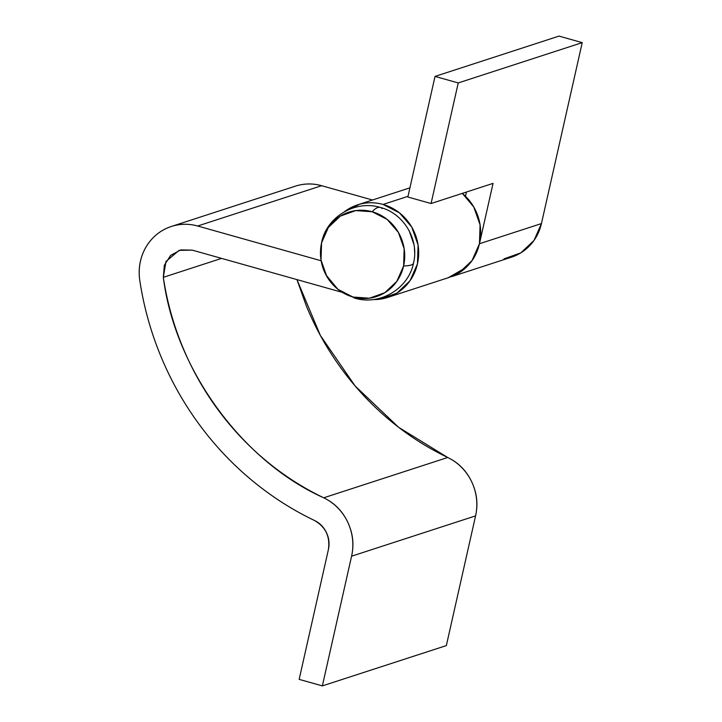 <?xml version="1.0" encoding="UTF-8"?>
<svg xmlns="http://www.w3.org/2000/svg" width="722" height="722" viewBox="0 0 722 722"><rect width="100%" height="100%" fill="white"/><g stroke="black" fill="none" stroke-linecap="round" stroke-linejoin="round"><path stroke-width="1.08" d="M344.43 211.754A48.672 45.91 72 0 1 355.991 205.4A48.672 45.91 72 0 1 383.039 204.443L408.011 196.33L383.039 204.443A48.672 45.91 72 0 1 418.345 246.951A48.672 45.91 72 0 1 393.571 294.991A48.672 45.91 72 0 1 374.303 299.585M294.044 186.61A50.242 47.39 -108 0 1 321.642 185.698L372.48 200.003L321.642 185.698L197.666 226.004L321.128 260.759L197.666 226.004L321.642 185.698C313.917 183.532 306.227 183.388 298.556 185.256M455.564 274.838A48.672 45.91 -108 0 0 462.297 193.379A48.672 45.91 72 0 1 464.842 195.635L465.672 195.364L464.842 195.635L462.297 193.379L473.74 206.925L480.076 224.831L479.462 243.675L472.017 260.597L458.849 273.006L448.75 277.564M341.804 292.22L192.251 250.137L341.804 292.22M296.95 279.594L320.378 335.468L355.062 385.9L398.652 427.325L447.721 457.495L323.736 497.801A50.242 47.39 72 0 1 351.587 556.193L322.355 685.9L299.152 679.366L322.355 685.9L446.34 645.594L475.572 515.887L351.587 556.193L322.355 685.9L446.34 645.594L475.572 515.887C478.217 504.146 476.908 492.756 471.647 481.718C466.385 470.69 458.407 462.612 447.721 457.495C426.747 447.45 407.226 434.852 389.149 419.708C371.072 404.564 355.016 387.344 340.983 368.058C326.949 348.771 315.388 328.032 306.299 305.839L296.941 279.594M299.152 679.366L328.375 549.668L299.152 679.366M314.449 520.463C325.64 526.943 330.288 536.681 328.375 549.668C329.701 543.792 329.052 538.098 326.416 532.583C323.79 527.069 319.801 523.026 314.449 520.463A307.716 290.244 72 0 1 139.779 280.398A50.242 47.39 72 0 1 170.058 226.916A50.242 47.39 72 0 1 197.666 226.004C189.931 223.847 182.242 223.694 174.571 225.562C166.908 227.421 160.176 231.085 154.364 236.545C148.561 241.996 144.364 248.603 141.783 256.373C139.202 264.135 138.534 272.149 139.779 280.398C143.669 306.191 150.564 331.172 160.465 355.332C170.365 379.501 182.955 402.082 198.234 423.083C213.513 444.084 230.995 462.829 250.678 479.327C270.362 495.815 291.625 509.533 314.449 520.463M221.582 258.386L163.316 277.329L165.979 261.463L179.083 250.372L192.251 250.137L180.708 249.911L170.609 255.398L164.318 265.317L163.316 277.329L221.582 258.386M323.736 497.801C242.24 461.421 174.742 368.662 163.316 277.329C166.89 301.02 173.217 323.952 182.314 346.145C191.402 368.337 202.963 389.077 216.997 408.363C231.031 427.65 247.086 444.869 265.164 460.013C283.241 475.166 302.762 487.756 323.736 497.801L447.721 457.495A50.242 47.39 -108 0 1 475.572 515.887L351.587 556.193C354.231 544.451 352.923 533.062 347.661 522.024C342.399 510.996 334.421 502.918 323.736 497.801M372.922 299.576L379.989 299.188L396.856 293.168L410.024 280.75L417.469 263.828L418.083 244.984L411.748 227.078L399.447 212.846L383.039 204.443C375.16 202.223 367.336 202.169 359.556 204.263L344.322 211.808M413.535 262.718A47.101 8.339 -167.3 0 1 413.498 263.142A47.101 8.339 -167.3 0 1 403.616 265.94A44.403 41.885 72 0 1 352.986 297.031A44.403 41.885 72 0 1 321.57 242.854A47.101 8.339 -167.3 0 1 321.606 242.421A47.101 8.339 12.7 0 0 321.57 242.854A44.403 41.885 72 0 1 372.2 211.763A47.101 13.24 -74.3 0 1 380.295 207.44A47.101 13.24 -74.3 0 1 382.118 208.541M352.986 297.031A47.101 13.24 105.7 0 0 354.809 298.132A47.101 13.24 -74.3 0 1 352.986 297.031L338.013 289.369L326.795 276.382L321.019 260.046L321.57 242.854L328.375 227.412L340.378 216.086L355.775 210.589L372.2 211.763A44.403 41.885 72 0 1 403.616 265.94A47.101 8.339 12.7 0 0 413.498 263.142C419.464 239.659 403.679 213.324 380.313 207.449A47.101 13.24 105.7 0 0 372.2 211.763L387.173 219.425L398.391 232.412L404.167 248.747L403.616 265.94L396.811 281.381L384.808 292.708L369.411 298.204L352.986 297.031M414.654 252.321L414.428 248.169M413.896 244.397L409.157 230.706M509.434 257.781A48.672 45.91 -108 0 0 541.446 223.576L479.453 243.729A48.672 45.91 72 0 1 452.739 276.129M448.182 277.753L466.006 267.537C472.829 261.111 477.314 253.169 479.453 243.729L493.054 183.379L479.489 243.558A48.672 45.91 72 0 1 479.453 243.729L541.446 223.576L582.221 42.634L458.235 82.94L431.061 203.532L493.054 183.379L431.061 203.532L458.235 82.94L435.032 76.406L559.018 36.1L435.032 76.406L407.858 196.998L435.032 76.406L458.235 82.94L582.221 42.634L559.018 36.1L582.221 42.634L541.446 223.576L533.982 240.471L520.824 252.871L503.965 258.882M465.473 196.249L466.421 192.034L465.473 196.249M407.858 196.998L431.061 203.532L407.858 196.998M357.859 204.759L409.925 187.837M387.561 297.455L449.553 277.302M171.322 226.482L295.307 186.177M380.313 207.449C355.486 199.687 326.642 216.771 321.606 242.43L320.451 253.214M325.956 274.883L338.04 289.495L354.791 298.123C379.619 305.884 408.462 288.8 413.498 263.142M320.685 257.474L321.2 261.138M451.313 276.734L511.546 257.149"/></g></svg>
